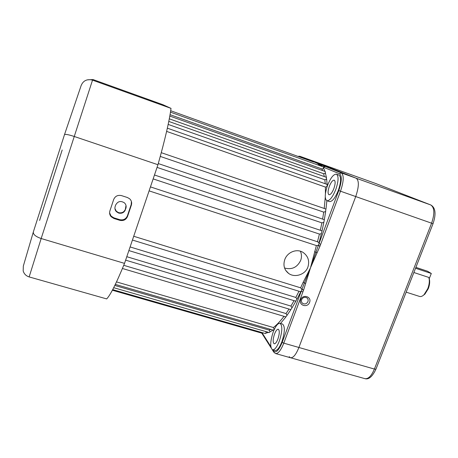 <?xml version="1.0" encoding="UTF-8"?>
<svg xmlns="http://www.w3.org/2000/svg" width="458" height="458" viewBox="0 0 458 458"><rect width="100%" height="100%" fill="white"/><g stroke="black" fill="none" stroke-linecap="round" stroke-linejoin="round"><path stroke-width="0.69" d="M335.794 189.469C338.565 181.15 338.794 176.061 336.487 174.2C333.636 173.983 330.647 177.744 327.51 185.49C324.756 193.717 324.539 198.789 326.857 200.701C329.628 200.982 332.605 197.238 335.794 189.469M326.972 200.741L329.365 201.572C332.159 201.858 335.153 198.125 338.342 190.362C341.113 182.055 341.33 176.965 338.994 175.099L338.874 175.053M279.328 341.09C282.374 331.54 282.615 325.615 280.044 323.319C277.863 323.085 275.579 325.999 273.186 332.061C270.163 341.485 269.934 347.393 272.51 349.78C274.645 350.038 276.918 347.147 279.328 341.09M272.613 349.809L275.012 350.485C277.164 350.754 279.449 347.862 281.865 341.817C284.905 332.273 285.128 326.348 282.529 324.046L282.426 324.018M300.711 299.681C298.335 305.434 307.621 308.234 309.574 302.377C311.972 296.647 302.681 293.79 300.711 299.681M301.622 299.669C301.152 301.169 301.478 302.4 302.612 303.362C304.856 304.524 306.631 303.935 307.942 301.593C308.423 300.076 308.079 298.834 306.917 297.866C304.679 296.744 302.91 297.345 301.622 299.669M170.462 112.17L323.4 166.947L323.537 167.977L323.016 168.802L321.917 168.922L170.05 114.672M169.804 116.069L325.249 171.51L325.352 172.769L324.997 173.445L323.663 173.714L169.294 118.822M326.371 177.366L326.371 179.359L324.842 179.788L168.16 124.416M327.149 184.419L327.115 186.492L325.415 187.076L166.615 131.394M307.925 267.025C305.303 274.708 294.78 278 288.66 273.46C284.275 269.997 282.97 265.4 284.75 259.663C287.269 252.192 296.755 248.259 303.076 252.432C308.097 256.039 309.711 260.9 307.925 267.025M284.555 268.016C291.843 269.957 297.219 267.42 300.688 260.402C301.805 257.241 301.707 254.184 300.402 251.224M305.686 283.416L304.364 282.998L310.472 267.833L303.597 290.063L301.965 289.29L304.364 282.998L303.133 282.368L310.472 267.833L316.392 245.568L149.096 190.866M154.472 174.99L321.539 230.683L321.997 231.101L321.379 233.723L319.432 234.072L153.149 178.901M158.279 163.569L324.029 219.588L324.31 219.823L323.84 222.348L321.888 222.851L157.048 167.393M161.279 152.686L325.827 209.008L325.655 211.493L323.726 212.128L160.266 156.424M319.884 165.687L317.428 163.369L316.152 162.916M274.531 334.037C272.865 339.235 272.739 342.487 274.159 343.786C275.332 343.929 276.586 342.332 277.909 339.006C279.586 333.767 279.712 330.51 278.298 329.239C277.107 329.107 275.853 330.705 274.531 334.037M329.319 186.36C327.808 190.894 327.682 193.688 328.959 194.736C330.493 194.879 332.13 192.818 333.876 188.547C335.399 183.984 335.525 181.191 334.254 180.16C332.697 180.034 331.054 182.101 329.319 186.36M290.578 357.761L364.871 378.646C368.243 379.207 371.421 376.012 374.404 369.062L298.908 347.479C295.988 354.675 293.172 358.093 290.446 357.727C293.172 358.093 295.988 354.675 298.908 347.479L355.729 196.556L298.908 347.479L283.777 343.151C280.874 350.399 278.126 353.862 275.539 353.536L273.861 352.248L273.598 350.954C275.928 353.341 278.79 350.462 282.185 342.315L301.255 291.185L300.448 291.694L132.436 240.049M299.675 156.207L312.333 160.752L356.204 178.231C359.198 180.532 359.038 186.641 355.729 196.556C359.038 186.641 359.198 180.532 356.204 178.231L312.253 160.724M263.814 333.08L262.732 332.886L262.222 333.281L112.365 290.223M130.101 246.948L295.834 297.437L297.013 299.103L295.691 301.164L128.87 250.578M126.797 256.698L290.922 306.07L292.015 307.799L290.813 309.608L125.629 260.15M123.746 265.314L286.015 313.575L287.017 315.344L285.895 316.89M116.509 281.91L273.403 327.522L274.21 329.268L273.397 330.189L115.324 284.395M114.803 285.471L269.247 330.144L269.997 331.844L269.287 332.565L113.687 287.698M265.743 331.54L266.155 333.035L265.548 333.579L112.685 289.622M317.446 241.79L319.071 242.723L319.008 243.587L318.327 245.391L316.392 245.568M133.719 236.265L300.643 287.824L301.914 289.393L301.255 291.185L302.887 291.964L283.777 343.151L282.185 342.315M322.609 166.66L321.264 165.624L320.52 165.916M297.872 156.355L299.738 156.23L322.466 165.355L321.264 165.624L317.417 163.369L325.203 166.437L323.571 167.262L339.515 173.754C342.08 175.815 341.84 181.414 338.794 190.551L340.506 191.209L319.959 246.238L310.472 267.833L318.293 245.517L319.959 246.238M303.597 290.063L302.887 291.964M170.685 110.733L313.541 161.977M317.131 252.753L314.554 251.723M322.466 165.355L324.653 166.22L323.113 166.844M324.653 166.22L323.165 166.861M318.327 245.391L320.022 246.072M338.794 190.551L319.008 243.587L320.68 244.303M312.282 161.262L311.526 161.256M298.501 156.579L299.738 156.23L312.001 161.428M312.728 161.439L312.047 161.439M303.54 290.223L301.914 289.393M271.096 347.88L262.623 334.489L262.365 333.264L270.827 346.597M262.382 334.134L261.942 333.195M262.091 333.71L261.907 333.189M415.543 268.262L431.304 273.478L429.243 278.693L429.57 280.153C429.879 282.769 429.444 285.626 428.259 288.729L424.938 294.082L423.375 295.301M406.166 292.158L419.539 296.435C420.902 296.864 422.408 296.28 424.056 294.677L427.749 288.717C429.066 285.265 429.558 282.082 429.215 279.174L428.803 277.422L413.877 272.51M289.21 356.719L290.446 357.727L275.664 353.57M431.304 273.478L427.503 271.216L415.893 267.369M428.911 277.748L429.243 278.693M125.423 209.73C124.107 212.638 121.845 213.749 118.645 213.067L116.361 211.659C115.004 210.136 114.603 208.413 115.17 206.472L115.645 205.052C117.803 201.205 120.763 200.495 124.524 202.934C126.03 204.48 126.488 206.272 125.898 208.31L125.343 209.317C124.032 212.22 121.776 213.325 118.582 212.649L116.309 211.241L114.924 208.487M126.007 205.453L125.343 209.317M87.134 79.875L93.02 79.549L162.882 104.687L171.011 108.369L92.522 80.144L41.163 238.526C35.61 236.591 33.005 234.381 33.354 231.908L64.486 134.669C65.156 133.994 68.345 134.572 74.041 136.41L157.953 164.725L124.53 263.384L41.163 238.526L29.146 276.924C26.043 275.922 24.051 273.907 23.169 270.873L23.329 266.058L33.354 231.908M171.011 108.369C169.414 120.637 165.063 139.427 157.953 164.725M113.887 218.472L119.767 220.315C123.437 221.082 126.024 219.806 127.536 216.479L131.36 205.11C132.053 202.688 131.486 200.587 129.66 198.801L127.41 197.513L121.525 195.618C117.826 194.81 115.216 196.093 113.693 199.459L109.886 210.915C109.25 213.062 109.668 215.002 111.139 216.726L113.887 218.472L113.819 217.813L119.675 219.651C123.322 220.418 125.898 219.142 127.398 215.833L131.211 204.514L131.394 201.48M124.53 263.384C116.372 283.25 110.418 295.095 106.674 298.914L29.146 276.924M146.674 99.3L156.796 102.895L146.674 99.3M62.185 149.989L39.594 220.435M64.486 134.669L81.163 85.509C83.184 80.694 86.888 78.873 92.264 80.053L93.249 79.629M109.588 212.884L111.082 216.073L113.819 217.813M317.451 241.767L319.432 234.072M320.319 230.277L321.888 222.851M322.592 219.101L323.726 212.128M324.224 208.459L325.272 197.175M325.42 193.665L325.415 187.076M325.237 183.732L324.842 179.788M324.316 176.57L323.663 173.714M322.638 170.576L321.917 168.922M272.928 349.895L273.598 350.954M300.809 291.683L297.013 299.103M295.879 301.175L292.015 307.799M290.876 309.625L287.017 315.344M122.429 268.491L285.918 316.902L280.508 323.457M273.054 330.092L269.997 331.844M268.68 332.388L266.155 333.035M323.537 167.977L324.934 171.395M325.352 172.769L326.359 177.292M326.6 178.86L327.149 184.402M326.869 200.707L325.981 209.117M325.655 211.493L324.31 219.823M323.84 222.348L321.997 231.101M321.379 233.723L319.071 242.723M295.834 297.437L299 291.248M290.922 306.07L294.07 300.671M273.403 327.522C276.741 324.962 280.273 321.235 284 316.335M269.247 330.144L270.644 329.394M286.015 313.575L289.038 309.081M300.643 287.824L303.133 282.368M325.209 166.443L341.267 172.878C344.084 175.122 343.826 181.231 340.506 191.209L431.596 223.195C434.837 213.583 434.539 207.497 430.709 204.932L375.411 183.395M430.835 204.978L341.262 172.878L339.515 173.754M324.699 166.237L341.256 172.878L430.709 204.932C435.535 207.617 436.314 213.857 433.045 223.659L375.938 369.188L374.404 369.062L431.596 223.195L433.056 223.636M312.333 160.752L375.503 183.429M364.871 378.646C368.696 379.825 372.383 376.671 375.938 369.188L376.001 369.028M125.813 207.909L125.898 208.31M131.211 204.514L131.36 205.11M127.398 215.833L127.536 216.479M119.675 219.651L119.767 220.315M336.487 174.2L338.994 175.099M280.044 323.319L282.529 324.046M301.839 302.498L302.612 303.362M285.678 270.352L288.66 273.46M327.235 184.437L167.347 128.166M326.543 177.361L168.779 121.422M318.362 242.064L150.442 186.893M312.774 161.456L314.165 162.029M272.212 349.643L273.581 351.801M261.976 333.476L261.741 333.138M424.938 294.082L424.056 294.677M429.57 280.153L429.215 279.174M116.309 211.241L116.361 211.659M93.02 79.549L92.264 80.053M111.082 216.073L111.139 216.726"/></g></svg>
